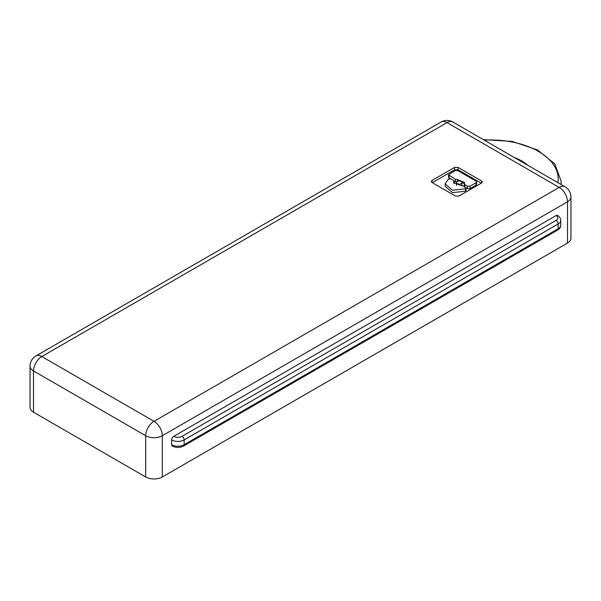 <?xml version="1.0" encoding="UTF-8"?>
<svg xmlns="http://www.w3.org/2000/svg" width="601" height="601" viewBox="0 0 601 601"><rect width="100%" height="100%" fill="white"/><g stroke="black" fill="none" stroke-linecap="round" stroke-linejoin="round"><path stroke-width="0.9" d="M162.323 476.984A11.757 6.784 0 0 1 145.697 476.984L33.491 412.203A11.757 6.784 180 0 1 30.05 407.403L30.05 366.137A11.757 6.784 180 0 0 33.491 370.937L145.697 435.717A11.757 6.784 0 0 0 162.323 435.717L567.509 201.786L567.509 243.052L162.323 476.984L162.323 435.717A11.757 6.784 60 0 0 154.006 421.324L559.193 187.392A11.757 6.784 60 0 1 567.509 201.786A11.757 6.784 180 0 0 570.95 196.985L570.95 238.259A11.757 6.784 180 0 1 567.509 243.052M171.668 444.717A8.812 5.086 0 0 0 184.139 444.717A2.937 1.698 60 0 1 183.53 446.062C179.782 447.903 176.033 447.903 172.277 446.062A2.937 1.698 120 0 1 171.668 444.717L171.668 439.917A8.812 5.086 0 0 0 184.139 439.917L558.156 223.978L558.156 228.778L184.139 444.717L184.139 439.917A2.937 1.698 60 0 0 182.058 436.318L556.075 220.379A5.875 3.396 180 0 0 556.075 215.579L173.749 436.318A2.937 1.698 120 0 0 171.668 439.917M556.075 220.379A2.937 1.698 -120 0 1 558.156 223.978A8.812 5.086 180 0 0 560.741 220.379C560.673 218.313 559.606 216.668 557.548 215.436A2.937 1.698 120 0 0 556.075 215.579M527.708 165.237A44.076 25.445 0 0 0 514.456 157.582M481.566 183.02L482.31 181.99L481.566 180.961L458.127 167.424L454.559 167.424L432.006 180.443L431.27 181.479L432.006 182.509L455.445 196.039L459.021 196.039L481.566 183.02L481.566 180.961M454.04 183.59L453.59 180.443L451.133 179.03L448.444 179.045L445.116 183.838L452.463 190.239L465.527 188.819L465.527 191.216L466.03 190.479L466.03 188.075L462.92 185.829L460.99 185.574L453.755 182.576L454.138 181.217L454.131 183.733M445.116 183.838L445.116 186.242L452.463 192.636L465.527 191.216M464.415 183.598L464.708 182.576L457.459 179.586L455.52 179.323L448.511 174.831L455.115 170.571L457.767 170.571L476.12 181.164L476.668 181.93L476.12 182.704L470.072 186.197L467.413 186.197L464.858 184.717L464.415 183.598L464.31 186.355M464.415 186.002L464.858 187.121M457.278 183.703C459.705 184.522 461.275 184.146 461.989 182.576L461.185 181.449C458.758 180.631 457.188 181.006 456.467 182.576L457.278 183.703M461.823 185.521L461.989 182.576M464.325 183.816L461.921 182.223M481.273 183.192L458.127 169.828L454.559 169.828L432.299 182.674M465.527 188.819L466.03 188.075M456.467 182.576L456.535 185.333M455.52 179.323L455.52 181.727L456.632 182.035M455.52 181.727L454.048 180.878M450.389 178.76L448.511 177.227L448.511 174.831M465.933 187.737L467.413 188.594L470.072 188.594L476.12 185.1L476.668 184.334L476.668 181.93M570.95 196.985A11.757 11.757 0 0 0 565.075 186.806L452.869 122.026A11.757 6.784 120 0 0 446.994 122.612L41.807 356.543A11.757 6.784 120 0 0 33.491 370.937L33.491 412.203M145.697 476.984L145.697 435.717A11.757 6.784 -60 0 1 154.006 421.324L41.807 356.543A11.757 6.784 -120 0 0 35.925 355.957A11.757 11.757 0 0 0 30.05 366.137M565.075 186.806A11.757 6.784 120 0 0 559.193 187.392L446.994 122.612A11.757 6.784 -120 0 0 441.111 122.026L35.925 355.957M560.741 220.379L560.741 225.18A8.812 5.086 180 0 1 558.156 228.778A2.937 1.698 -120 0 1 557.548 230.123L183.53 446.062M173.749 436.318A5.875 3.396 0 0 0 182.058 436.318M560.958 184.432A70.527 40.718 0 0 0 561.154 181.389L554.866 163.945L537.534 149.957L512.307 141.438L483.392 139.65M557.908 182.674A67.59 39.02 0 0 0 484.248 140.146M464.858 184.717L464.858 186.956M457.459 179.586L457.459 181.352M458.127 167.424L458.127 169.828M432.006 180.443L432.006 182.509M454.559 167.424L454.559 169.828M470.072 186.197L470.072 188.594M476.12 182.704L476.12 185.1M449.06 175.597L449.06 177.994M467.413 186.197L467.413 188.594M452.869 122.026A11.757 11.757 0 0 0 441.111 122.026M560.741 225.18C560.673 227.246 559.606 228.891 557.548 230.123M561.154 184.545L561.154 181.389"/></g></svg>
